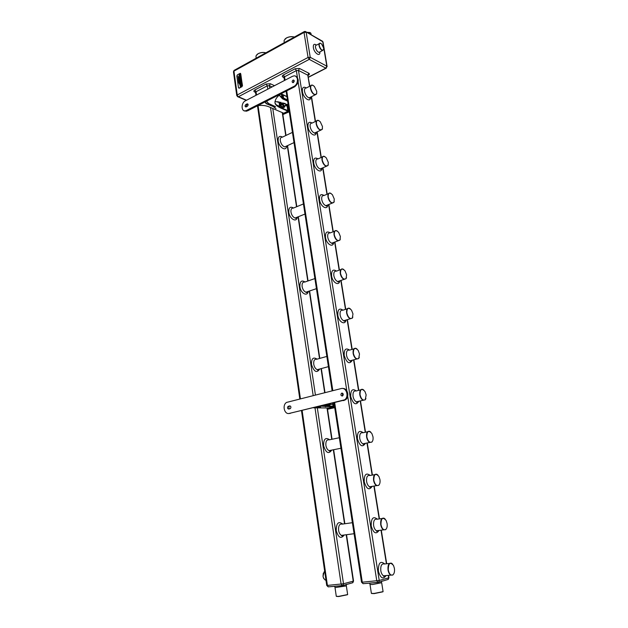 <?xml version="1.0" encoding="UTF-8"?>
<svg xmlns="http://www.w3.org/2000/svg" width="628" height="628" viewBox="0 0 628 628"><rect width="100%" height="100%" fill="white"/><g stroke="black" fill="none" stroke-linecap="round" stroke-linejoin="round"><path stroke-width="0.94" d="M353.368 353.344C354.655 357.984 356.445 359.663 358.737 358.376L359.491 353.941L358.203 350.424C355.008 347.056 353.399 348.03 353.368 353.344M359.326 357.308L358.666 358.557L356.641 359.035C354.899 358.18 353.729 356.288 353.132 353.368C352.81 349.655 353.745 347.975 355.927 348.328L357.034 349.027M316.763 93.282L316.551 94.027L315.06 94.907C312.862 94.129 311.331 91.978 310.468 88.446C310.193 86.154 310.742 85.016 312.116 85.047L313.034 85.377M310.687 88.43C312.43 93.674 314.392 95.48 316.583 93.855L316.755 91.39L314.385 86.46C311.778 84.246 310.546 84.906 310.687 88.43M371.391 593.374L374.013 593.46L383.088 591.631L381.675 582.721L372.608 584.495L370.002 584.464L371.391 593.381M382.923 591.804L374.139 593.617L371.603 593.491M322.47 128.559L322.219 129.376L320.625 130.224C318.474 129.431 316.991 127.311 316.174 123.873C315.892 121.408 316.488 120.215 317.972 120.278L318.914 120.647M316.394 123.857C318.074 129.03 320.029 130.812 322.258 129.203L322.47 126.526L320.28 121.801C317.572 119.422 316.276 120.105 316.394 123.857M328.295 164.607L327.997 165.502L326.309 166.302C324.213 165.502 322.776 163.413 321.999 160.062C321.709 157.424 322.36 156.152 323.962 156.262L324.927 156.678M322.219 160.046C323.844 165.14 325.783 166.899 328.036 165.321L328.311 162.401L326.301 157.895C323.491 155.344 322.133 156.058 322.219 160.046M334.245 201.447L333.884 202.412L332.11 203.166C330.077 202.349 328.695 200.308 327.957 197.035C327.659 194.209 328.365 192.867 330.077 193.024L331.074 193.487M328.177 197.019C329.739 202.035 331.655 203.778 333.931 202.232L334.277 199.06L332.432 194.766C329.527 192.035 328.114 192.788 328.177 197.019M340.321 239.111L339.889 240.147L338.037 240.846C336.074 240.014 334.74 238.012 334.041 234.833C333.735 231.795 334.496 230.382 336.333 230.578L337.354 231.096M334.269 234.809C335.76 239.739 337.652 241.466 339.944 239.967L340.376 236.513L338.688 232.423C335.697 229.526 334.229 230.327 334.269 234.809M346.523 277.615L346.02 278.73L344.097 279.366C342.205 278.518 340.925 276.555 340.266 273.463C339.952 270.213 340.769 268.721 342.723 268.965L343.775 269.538M340.494 273.439C341.915 278.283 343.783 279.986 346.075 278.557L346.609 274.789L345.062 270.904C342.001 267.842 340.478 268.69 340.494 273.439M352.858 317.007L352.277 318.192L350.291 318.749C348.477 317.901 347.253 315.97 346.625 312.964C346.311 309.494 347.182 307.908 349.254 308.207L350.33 308.843M346.852 312.94C348.21 317.69 350.039 319.377 352.339 318.011L352.975 313.921L351.562 310.232C348.438 307.006 346.868 307.916 346.852 312.94M365.936 398.552L365.198 399.855L363.133 400.256C361.469 399.392 360.354 397.54 359.789 394.706C359.467 390.734 360.448 388.952 362.749 389.36L363.879 390.129M360.025 394.674C361.241 399.22 362.992 400.884 365.268 399.675L366.155 394.871L364.97 391.519C361.728 388.01 360.079 389.062 360.025 394.674M372.694 440.778L371.862 442.12L369.782 442.442C368.204 441.57 367.137 439.757 366.603 437.002C366.273 432.763 367.309 430.879 369.727 431.334L370.865 432.174M366.838 436.97C367.992 441.405 369.696 443.062 371.941 441.939C372.954 440.848 373.299 439.121 372.969 436.743L371.886 433.548C368.597 429.905 366.917 431.051 366.838 436.97M379.595 484.007L378.684 485.381L376.604 485.625C375.097 484.753 374.084 482.979 373.574 480.294C373.244 475.781 374.335 473.779 376.847 474.281L378.001 475.192M373.809 480.255C374.9 484.596 376.557 486.245 378.77 485.201C379.901 484.055 380.293 482.186 379.948 479.588L378.951 476.542C375.615 472.782 373.903 474.022 373.809 480.255M386.652 528.289L385.663 529.679L383.598 529.844C382.162 528.972 381.204 527.23 380.709 524.615C380.38 519.811 381.518 517.684 384.14 518.241L385.302 519.223M380.953 524.584C381.989 528.823 383.59 530.456 385.757 529.49C387.013 528.297 387.46 526.288 387.084 523.454L386.165 520.534C382.797 516.671 381.063 518.014 380.953 524.584M393.866 573.654L392.814 575.044L390.765 575.13C389.407 574.267 388.497 572.563 388.026 570.012C387.688 564.902 388.873 562.649 391.589 563.238L392.751 564.297M388.269 569.973C389.242 574.118 390.797 575.743 392.916 574.856C394.298 573.607 394.792 571.441 394.4 568.356L393.544 565.569C390.145 561.597 388.387 563.073 388.269 569.973M336.286 596.302L338.641 596.38L347.645 594.567L346.35 585.893L335.014 587.62L336.286 596.31M347.48 594.732L338.767 596.529L336.49 596.412M324.707 571.48L324.087 571.88L323.043 576.371L323.428 577.878L325.053 579.966L325.956 580.139M325.932 579.958L325.288 579.942M323.844 578.741L323.012 576.363L323.31 573.168M240.493 73.382L242.494 85.581L241.945 86.735L238.828 88.148M239.229 88.093L238.467 87.645L236.834 75.972L237.376 74.818L240.234 73.319L240.744 73.829L242.392 85.541L241.851 86.688L239.331 88.14M239.244 74.701L239.299 75.721L239.504 74.402L240.202 74.763L240.202 75.619L239.763 74.575L239.26 76.067L239.244 74.701M239.488 76.428L239.543 77.456L239.747 76.129L240.446 76.498L240.446 77.354L240.006 76.302L239.511 77.793L239.488 76.428M241.215 83.061L240.077 83.767L240.461 81.679L241.128 81.836L241.215 83.061M238.773 82.857L237.988 76.09L238.726 78.484L238.836 82.566L239.912 84.686L238.773 82.857L237.981 76.09M239.056 82.417L238.773 77.142L239.158 82.292L239.865 84.066L239.056 82.417L238.828 77.33M241.003 84.913L240.799 85.675L240.728 84.599L241.278 84.309L241.599 86.052L240.736 86.837L240.069 85.149L240.767 86.389L241.34 85.903L241.003 84.913M240.186 84.073L241.38 83.351L241.458 83.901L240.194 84.584L240.116 84.034L241.348 83.375M240.477 80.926L240.987 80.557L241.066 81.098L239.802 81.781L239.935 79.921L240.359 80.156L240.814 79.348L240.43 80.557L240.956 80.572M239.386 78.225L240.343 77.762L240.705 78.351L240.555 79.222L239.543 79.921L240.469 78.461L239.37 78.696L239.299 78.186L240.469 77.786M265.88 52.815C263.226 52.179 260.628 52.493 258.077 53.749L256.083 55.735L255.973 56.653M256.852 54.628L258.155 53.67C260.714 52.407 263.297 52.116 265.911 52.799M285.026 39.007L286.462 37.931C289.139 36.612 291.784 36.322 294.391 37.052C291.714 36.377 289.053 36.699 286.392 38.018L284.201 40.208L284.091 41.205M311.26 34.823L310.829 33.088L306.849 32.311M306.778 32.271L310.083 32.53M323.663 49.392L322.541 50.523C320.892 49.934 319.723 48.278 319.04 45.569C318.836 43.968 319.189 43.175 320.115 43.183L320.735 43.395M319.252 45.554C320.547 49.431 321.983 50.829 323.553 49.738L323.656 48.018L321.701 44.117C319.927 42.673 319.11 43.151 319.252 45.554M239.896 84.717L238.813 82.872M239.849 84.081L239.095 82.433M240.799 85.628L241.293 84.333M240.524 86.813L240.092 85.738L240.477 85.141M240.626 86.374L241.38 85.918L241.215 84.804M240.226 84.552L240.116 84.034M240.108 83.736L239.99 82.401L240.948 81.616M240.877 82.032L241.089 82.77L240.241 83.186L240.516 82.048L241.089 82.77M241.05 82.747L240.241 83.186M240.359 80.156L240.822 79.395M239.833 81.75L239.708 80.266L240.194 79.897M240.108 80.298L239.967 81.2L240.163 80.337M240.124 80.313L240.289 81.067M239.574 79.889L239.464 79.371M239.59 79.426L240.398 78.979L240.383 78.194M239.401 78.665L239.299 78.186M239.582 77.472L240.186 75.949M240.155 77.362L240.1 76.31M239.417 77.786L239.488 76.443M239.284 75.721L239.951 74.222M239.912 75.627L239.857 74.583M239.182 76.051L239.244 74.716M280.708 105.033C281.509 107.467 282.467 108.314 283.581 107.561L282.851 107.992L280.669 105.033L281.611 103.447L280.708 105.033M288.103 104.947L287.475 104.421M287.491 104.429L288.236 105.017M284.46 103.259L283.016 104.578L284.453 105.881M280.952 103.604L280.316 105.214L282.506 108.165L283.063 107.985M292.978 80.141L293.347 80.031C294.485 80.533 294.493 81.381 293.362 82.574L292.993 82.684C291.855 82.182 291.847 81.334 292.978 80.141M293.048 82.676L294.077 80.415M282.773 95.189L281.98 94.82L282.506 98.274L287.553 100.566M283.079 95.064L282.608 95.417L283.267 98.572L287.546 100.511M282.718 102.89L281.211 103.659L280.802 105.009L281.729 107.082L283.149 107.773L284.633 107.019L283.322 106.438L282.325 104.397L282.757 102.866L284.068 103.455L282.859 102.921L282.427 104.287L283.377 106.32L284.688 106.901L285.12 105.551M285.457 105.386L287.129 106.132L285.991 105.119M287.954 105.378L288.825 111.07L288.448 111.839L282.828 114.437M274.938 102.372C275.229 104.154 277.011 105.802 280.284 107.317L287.82 110.63L287.899 111.18L280.363 107.867C276.909 106.258 275.103 104.507 274.962 102.599C275.135 99.303 277.199 96.335 281.148 93.698M257.731 105.661C261.57 105.088 265.142 105.402 268.454 106.611L283.73 113.236L287.899 111.18M287.789 110.622L287.129 106.156L285.434 105.394M279.75 107.074L279.138 103.031L281.132 103.479L277.49 101.665M246.003 106.948L246.655 104.868L247.981 104.209M296.141 76.483C299.36 79.607 298.897 83.029 294.736 86.75L247.511 110.889L244.48 110.889M274.97 101.383L288.189 104.743M287.553 100.598L282.506 98.306L282.592 98.863L279.774 95.825L279.86 94.695M282.506 98.306L279.75 95.574M287.64 101.147L282.592 98.863M265.024 101.94L265.456 102.513M266.994 101.712L267.19 102.113M292.389 76.357L293.951 75.886C298.606 75.242 298.614 84.27 293.951 86.374L245.509 110.936C241.081 111.768 240.94 102.882 245.336 100.865L292.389 76.357M246.184 106.878L245.886 106.972C244.802 106.501 244.794 105.685 245.854 104.523L247.291 103.84C248.366 104.319 248.382 105.135 247.314 106.297L246.184 106.878M295.749 76.294C298.967 79.411 298.496 82.833 294.344 86.562L293.951 86.374M295.733 76.278C298.975 79.395 298.512 82.818 294.344 86.562L294.736 86.75M270.676 104.625L275.574 106.682L268.619 103.534L267.01 101.72L268.289 103.604L270.644 104.421M264.922 101.995L266.272 103.722L273.023 106.438L275.982 108.66L273.298 106.289L266.845 103.801L265.173 101.862M289.202 111.337L288.817 112.004L283.079 114.477M276.477 104.939L279.641 106.328M281.909 103.298L278.738 101.862M286.933 96.555L281.054 93.768M282.804 95.173L281.886 94.239M281.972 94.789L280.708 94.027M280.253 107.302L287.812 110.607M279.601 102.796L280.276 107.286M281.956 98.007L281.509 95.064L281.98 94.82M285.104 105.637L284.704 106.988L283.134 107.765L284.688 106.901M285.991 105.08L285.191 103.502M285.23 103.518L286.015 105.096L287.341 105.685L288.268 105.214L287.341 105.685M286.957 96.704L283.181 94.977L283.503 97.968L287.467 100.033M326.332 404.777L328.601 405.413L327.392 405.884L326.285 404.785M334.182 404.401L327.526 404.495M325.901 404.879L327 405.978L327.761 405.955M341.86 393.112C343.359 393.45 343.634 394.368 342.684 395.852L342.315 396.025C340.808 395.671 340.533 394.761 341.491 393.277L341.86 393.112M326.607 404.715L327.007 405.445L328.389 405.46M333.845 404.401L333.986 407.713L327.478 409.079M332.973 406.214L333.201 406.858L320.594 406.151M313.592 407.823L328.491 407.972L333.201 406.858M325.296 406.12L333.099 406.183L332.824 404.377M289.006 408.985L288.896 406.387L290.254 405.994M342.448 395.978L342.527 393.175M342.904 388.481C347.779 388.135 349.765 397.045 345.408 399.855L288.943 413.491M334.065 403.388L332.275 403.357M333.107 406.214L321.74 405.876M341.145 388.575C346.381 386.926 349.427 396.715 344.607 399.832L289.382 413.412C284.421 414.896 281.925 405.107 286.556 402.422L341.145 388.575M288.77 409.048C287.373 408.671 287.145 407.784 288.071 406.379L289.649 405.931C291.047 406.3 291.282 407.187 290.356 408.593L288.77 409.048M342.503 388.473C347.378 388.12 349.364 397.037 345.007 399.848L343.021 400.57M342.472 388.465C347.363 388.073 349.38 397.022 345.007 399.848L343.822 400.593M317.352 406.928L320.539 406.991L317.587 406.873M315.978 407.258L320.743 407.533L316.308 407.18M334.638 407.14L334.206 407.784L327.879 409.181M325.273 405.036L325.43 406.088M324.747 405.154L324.888 406.112M328.53 404.456L330.061 405.068L328.703 405.044L328.381 404.456M328.365 405.468L330.061 405.068L330.25 404.401M353.839 348.909L349.333 350.165C347.135 349.82 346.193 351.492 346.499 355.197C347.088 358.101 348.257 359.977 350.008 360.825L352.127 360.252M352.363 360.189C349.529 364.703 346.805 363.133 344.207 355.472C343.995 349.364 345.785 347.574 349.568 350.102M310.648 97.097C310.672 103.165 303.269 98.313 302.39 91.586C302.107 87.52 303.41 86.319 306.315 87.975M316.253 132.257C316.12 138.262 308.866 133.631 307.979 126.887C307.704 122.586 309.078 121.314 312.1 123.064M321.976 168.186C321.677 174.113 314.581 169.701 313.694 162.942C313.419 158.397 314.856 157.047 318.011 158.892M327.808 204.893C327.353 210.749 320.413 206.541 319.534 199.775C319.267 194.963 320.775 193.534 324.056 195.496M333.758 242.424C333.138 248.193 326.379 244.182 325.5 237.423C325.241 232.313 326.819 230.806 330.226 232.886M339.834 280.795C339.049 286.47 332.479 282.647 331.592 275.904C331.356 270.48 332.997 268.886 336.537 271.1M346.036 320.045C345.078 325.618 338.712 321.968 337.825 315.24C337.605 309.486 339.324 307.799 342.982 310.161M358.824 401.268C355.927 405.735 353.226 404.189 350.722 396.629C350.542 390.137 352.402 388.237 356.304 390.938M365.418 443.321C362.474 447.725 359.797 446.194 357.395 438.736C357.238 431.836 359.161 429.827 363.18 432.708M372.161 486.362C369.17 490.696 366.524 489.188 364.224 481.833C364.091 474.501 366.085 472.374 370.214 475.451M379.045 530.44C376.023 534.703 373.417 533.203 371.219 525.958C371.109 518.163 373.165 515.91 377.389 519.183M386.087 575.578C383.049 579.762 380.482 578.286 378.378 571.135C378.291 562.853 380.411 560.466 384.736 563.96M309.596 86.319L307.806 75.172L298.496 70.462L379.226 580.468L388.677 577.846L388.277 575.374M386.416 563.779L381.008 530.181M379.202 518.932L373.911 486.072M372.145 475.106L366.98 443.007M365.253 432.276L360.213 400.947M358.517 390.396L353.603 359.852M351.931 349.443L347.143 319.707M345.486 309.384L340.831 280.465M339.183 270.189L334.661 242.094M333.013 231.834L328.625 204.571M326.968 194.295L322.714 167.857M321.057 157.542L316.936 131.943M315.264 121.557L311.284 96.783M389.391 563.473L384.407 563.991C381.683 563.402 380.482 565.655 380.796 570.734C381.259 573.27 382.177 574.965 383.535 575.821L385.757 575.609M381.926 518.547L377.083 519.23C374.453 518.681 373.299 520.8 373.613 525.581C374.1 528.179 375.057 529.914 376.494 530.77L378.731 530.479M374.641 474.674L369.916 475.498C367.388 474.996 366.281 476.997 366.595 481.488C367.105 484.157 368.11 485.923 369.625 486.786L371.862 486.41M367.537 431.797L362.906 432.77C360.48 432.315 359.428 434.199 359.742 438.415C360.276 441.162 361.336 442.96 362.929 443.823L365.143 443.376M360.605 389.886L356.045 391.001C353.729 390.6 352.732 392.374 353.046 396.331C353.603 399.149 354.718 400.994 356.39 401.849L358.564 401.331M347.237 308.835L342.762 310.232C340.682 309.942 339.795 311.519 340.101 314.981C340.721 317.972 341.946 319.887 343.775 320.727L345.816 320.107M340.792 269.632L336.333 271.17C334.371 270.927 333.546 272.426 333.845 275.661C334.504 278.738 335.776 280.692 337.676 281.525L339.638 280.865M334.504 231.269L330.045 232.957C328.201 232.768 327.431 234.181 327.73 237.203C328.42 240.367 329.747 242.353 331.725 243.177L333.578 242.494M328.35 193.73L323.891 195.559C322.164 195.418 321.45 196.752 321.74 199.571C322.47 202.828 323.852 204.854 325.893 205.662L327.643 204.964M322.345 156.976L317.862 158.955C316.261 158.86 315.601 160.124 315.884 162.754C316.653 166.09 318.09 168.163 320.194 168.956L321.826 168.241M316.473 120.984L311.967 123.119C310.475 123.064 309.871 124.266 310.146 126.715C310.962 130.145 312.446 132.249 314.604 133.026L316.127 132.32M310.734 85.746L306.205 88.03C304.823 88.014 304.266 89.145 304.533 91.429C305.389 94.946 306.919 97.089 309.125 97.85L310.538 97.152M387.884 579.503L388.944 577.729L388.292 579.385L378.048 582.439L376.792 580.869L347.692 396.244M334.685 402.776L362.285 582.203L379.226 580.468L378.841 582.03L377.601 582.376L363.086 583.695L377.86 582.462M381.188 581.371L382.46 581.018M362.285 582.203L363.086 583.695L361.524 582.203L362.285 582.203M297.436 77.487L296.353 70.603L284.555 76.789L285.073 80.164M286.721 90.848L332.824 390.655M346.829 390.804L298.159 82.025M292.436 132.382L282.239 137.218C280.708 137.194 280.064 138.388 280.308 140.79C281.085 144.142 282.569 146.175 284.774 146.889L286.344 146.159M286.58 146.049C286.344 151.952 278.973 147.572 278.18 140.962C277.961 136.747 279.397 135.46 282.474 137.1M297.217 217.178C296.651 222.932 289.602 218.944 288.809 212.319C288.621 207.601 290.191 206.165 293.519 208.017M308.269 291.416C307.367 296.989 300.694 293.362 299.901 286.761C299.744 281.454 301.464 279.853 305.051 281.972M319.77 368.981C316.779 373.44 314.016 371.941 311.48 364.483C311.37 358.51 313.239 356.728 317.077 359.145M331.733 450.103C328.632 454.437 325.916 452.976 323.585 445.715C323.53 438.98 325.547 436.994 329.621 439.765M344.191 535.017C341.02 539.193 338.374 537.756 336.239 530.699C336.263 523.1 338.414 520.887 342.692 524.058M317.328 407.862L343.5 583.765L353.242 581.167L346.209 534.75M344.552 523.791L333.342 449.781M331.757 439.317L327.007 407.957M324.692 392.681L321.049 368.636M319.511 358.47L309.306 291.07M307.783 281.03L298.057 216.833M296.534 206.785L287.286 145.72M285.748 135.554L282.27 112.6M280.787 102.788L280.7 102.238M272.073 86.939L269.381 85.691L269.75 88.148M272.772 108.479L315.413 394.996M352.387 522.692L342.252 524.121C339.567 523.603 338.343 525.675 338.586 530.338C339.041 532.866 339.991 534.546 341.451 535.378L343.752 535.072M339.332 437.724L329.221 439.851C326.741 439.435 325.626 441.288 325.877 445.401C326.379 448.078 327.431 449.821 329.048 450.645L331.333 450.19M326.85 356.429L316.724 359.247C314.471 358.941 313.474 360.59 313.733 364.209C314.283 367.042 315.452 368.864 317.226 369.672L319.416 369.083M314.887 278.573L304.737 282.074C302.727 281.878 301.848 283.354 302.107 286.525C302.727 289.524 304.007 291.416 305.938 292.201L307.963 291.518M303.426 203.951L293.245 208.135C291.478 208.025 290.725 209.359 290.976 212.115C291.675 215.294 293.056 217.257 295.136 218.01L296.942 217.28M352.496 582.792L353.54 581.041L352.834 582.706L342.378 585.681L341.122 584.158L314.997 407.839M302.131 410.571L327.4 585.422L343.5 583.765L343.092 585.327L341.922 585.618L328.193 586.866L342.181 585.696M345.879 584.574L346.884 584.307M327.4 585.422L328.201 586.866L326.717 585.414L327.4 585.422M267.779 89.168L267.285 85.84L256.051 91.727L256.522 95.032M258.061 105.63L300.42 398.733M313.176 395.554L270.495 107.49M255.973 95.323L255.549 92.355L256.051 91.727L254.882 89.945L266.123 84.034L267.285 85.84L269.381 85.691L270.315 83.736L266.123 84.034M284.029 77.621L282.969 77.103C281.948 76.475 282.09 75.752 283.393 74.952L295.191 68.742L296.353 70.603L298.496 70.462L299.47 68.452L295.191 68.742M299.47 68.452L308.772 73.193L307.806 75.172L309.832 86.201M308.105 75.415L308.23 75.352C309.557 74.551 309.737 73.837 308.772 73.193M308.372 77.134L325.838 68.169L309.243 59.362L238.412 96.728L246.553 100.229M255.549 92.402L254.599 91.978C253.563 91.382 253.657 90.707 254.882 89.945M270.315 83.736L274.475 85.683M308.065 57.454L309.243 59.362L310.24 57.313L308.065 57.454L304.023 32.428L233.938 71.137L237.243 94.977L308.065 57.454M246.27 100.378L238.043 96.845L237.243 94.977L236.764 95.582L238.043 96.845L237.439 96.626M304.454 31.494L304.023 32.428L306.174 32.303L310.24 57.313L326.819 66.175L322.737 41.715L305.31 31.439L304.454 31.494M234.048 70.399L233.467 71.765L234.44 70.195L304.078 31.698M319.887 51.983C320.319 57.297 314.126 53.199 313.356 47.602C313.113 44.368 314.157 43.528 316.496 45.075M319.197 43.685L316.591 45.083C315.656 45.075 315.295 45.868 315.499 47.461C316.182 50.169 317.344 51.81 319 52.399L319.935 51.904M306.009 31.832L321.874 40.867L323.028 42.084L322.494 41.158M326.819 66.175L325.838 68.169L327.11 66.529L326.819 66.175M326.427 68.075L308.403 77.315M255.612 92.088L254.599 91.978M284.468 80.478L284.005 77.48L284.555 76.789L283.393 74.952M284.052 77.228L282.969 77.103M247.511 110.889L246.702 110.552M247.102 110.724L244.261 110.826M246.655 104.868L245.854 104.523M247.793 104.279L246.985 103.934M280.284 107.317L280.363 107.867M279.593 102.772L279.515 102.223M282.435 104.342L280.818 105.151M282.427 104.287L280.802 105.009M283.338 106.273L281.729 107.082M283.377 106.32L281.823 107.184M282.836 102.937L281.211 103.659M288.26 105.206L287.318 105.677M287.412 104.389L284.115 106.053M287.255 104.319L285.889 105.002M283.079 95.181L282.608 95.417M283.503 97.968L283.032 98.204M283.738 98.329L283.267 98.572M290.214 413.42L289.382 413.412M289.798 413.42L288.723 413.507M289.202 406.253L288.37 406.245M290.089 405.939L289.649 405.931M325.437 406.12L325.532 406.771M328.75 404.895L326.929 405.366M328.789 404.927L327.031 405.453M351.79 360.346C350.871 361.477 350.283 361.634 350.008 360.825L356.641 359.035M310.201 97.316C309.643 98.298 309.282 98.47 309.125 97.85L315.06 94.907M369.798 583.6L370.002 584.464M381.675 582.713L381.118 581.591M315.782 132.477C315.178 133.505 314.785 133.693 314.604 133.026L320.625 130.224M321.489 168.39C320.924 169.403 320.492 169.591 320.194 168.956L326.309 166.302M327.298 205.097C326.686 206.149 326.222 206.337 325.893 205.662L332.11 203.166M333.24 242.62C332.565 243.703 332.063 243.892 331.725 243.177L338.037 240.846M339.293 280.983C338.547 282.09 338.005 282.27 337.676 281.525L344.097 279.366M345.479 320.209C344.646 321.34 344.081 321.512 343.775 320.727L350.291 318.749M358.227 401.41C357.199 402.564 356.586 402.713 356.39 401.849L363.133 400.256M364.813 443.439C363.683 444.569 363.055 444.695 362.929 443.823L369.782 442.442M371.541 486.465C370.308 487.516 369.672 487.626 369.625 486.786L376.604 485.625M378.409 530.519C377.098 531.563 376.455 531.649 376.494 530.77L383.598 529.844M385.443 575.64C384.038 576.637 383.402 576.692 383.535 575.821L390.765 575.13M286.054 146.293L294.006 142.595M334.803 586.756L335.014 587.62M325.053 579.966L325.924 579.88M346.35 585.893L346.318 584.998L345.714 584.786M296.651 217.398C296.024 218.387 295.521 218.591 295.136 218.01L304.98 214.054M307.673 291.62C306.904 292.664 306.323 292.86 305.938 292.201L316.441 288.668M319.134 369.154C318.208 370.222 317.572 370.394 317.226 369.672L328.42 366.65M331.058 450.245C330.289 451.265 329.614 451.399 329.048 450.645L340.949 448.251M343.492 535.111C342.448 536.147 341.773 536.241 341.451 535.378L354.074 533.714M257.488 105.794L299.791 398.89M301.503 410.72L326.717 585.414M256.193 58.168L255.965 56.622M284.311 42.626L284.084 41.173M319.542 52.108L322.541 50.523M233.467 71.765L236.764 95.582M323.028 42.084L327.11 66.529M255.549 92.355L254.858 91.704L255.455 92.065M280.991 102.301L281.085 102.921M282.569 112.734L286.007 135.428M287.553 145.602L296.809 206.675M298.331 216.731L308.058 280.928M309.58 290.976L319.801 358.392M321.34 368.558L324.982 392.61M327.314 407.965L332.055 439.255M333.641 449.719L344.858 523.752M346.523 534.711L353.54 581.041M286.109 91.162L332.134 390.828M333.994 402.948L361.524 582.203M284.005 77.48L283.314 76.852L283.935 77.228M311.519 96.665L315.507 121.447M317.179 131.833L321.3 157.44M322.957 167.755L327.212 194.193M328.868 204.469L333.256 231.74M334.912 242L339.434 270.103M341.083 280.378L345.745 309.306M347.402 319.628L352.19 349.372M353.87 359.781L358.784 390.333M360.48 400.884L365.527 432.221M367.254 442.952L372.42 475.058M374.186 486.025L379.477 518.893M381.29 530.142L386.699 563.756M388.567 575.342L388.944 577.729M308.003 75.274L308.568 74.716L308.113 75.533M294.045 80.368L293.347 80.031M246.317 111.274L245.509 110.936M247.911 104.107L247.291 103.84M327.392 405.884L327 405.978M345.408 399.855L344.607 399.832M288.896 406.387L288.071 406.379M342.284 393.309L341.491 393.277M328.703 405.044L327.007 405.445"/></g></svg>
